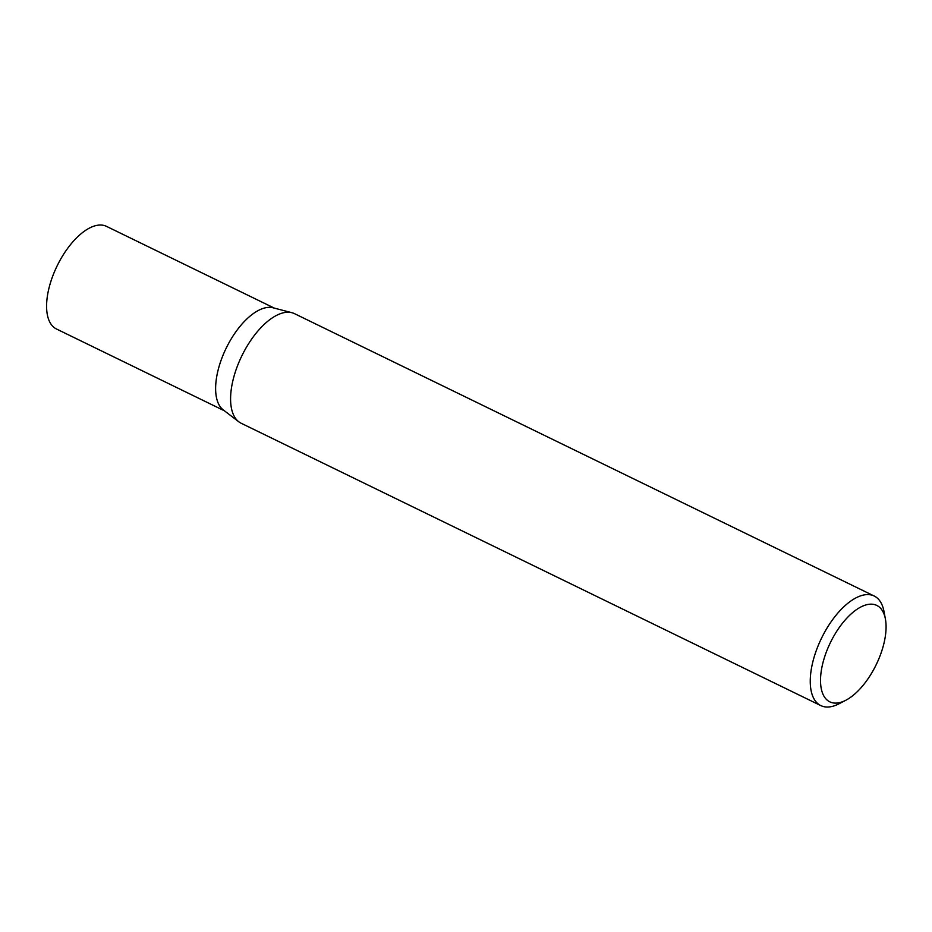 <?xml version="1.0" encoding="UTF-8"?>
<svg xmlns="http://www.w3.org/2000/svg" width="932" height="932" viewBox="0 0 932 932"><rect width="100%" height="100%" fill="white"/><g stroke="black" fill="none" stroke-linecap="round" stroke-linejoin="round"><path stroke-width="1.4" d="M845.825 700.258L839.01 703.788A60.941 28.892 -64 0 1 822.269 706.2A60.941 28.892 -64 0 1 820.824 705.606L241.155 423.245A60.941 28.892 -64 0 1 238.802 421.788L223.319 409.975A57.085 27.063 -64 0 1 226.185 348.16A57.085 27.063 -64 0 1 273.088 307.805L291.937 312.709A60.941 28.892 -64 0 1 293.079 313.059A60.941 28.892 -64 0 1 294.524 313.665L874.204 596.026A60.941 28.892 -64 0 1 883.99 611.462L885.4 618.999A53.625 25.42 116 0 0 875.521 604.891A53.625 25.42 116 0 0 829.212 645.119A53.625 25.42 116 0 0 831.088 702.379A53.625 25.42 116 0 0 845.825 700.258A53.625 25.42 116 0 0 885.4 618.999M224.356 410.767L56.479 328.996A57.085 27.063 -64 0 1 56.491 267.216A57.085 27.063 -64 0 1 105.13 225.8A57.085 27.063 -64 0 1 106.481 226.36L274.346 308.131M238.802 421.788A60.941 28.892 -64 0 1 241.866 355.803A60.941 28.892 -64 0 1 291.937 312.709M820.824 705.606A60.941 28.892 -64 0 1 820.824 639.643A60.941 28.892 -64 0 1 872.76 595.42A60.941 28.892 -64 0 1 874.204 596.026"/></g></svg>
